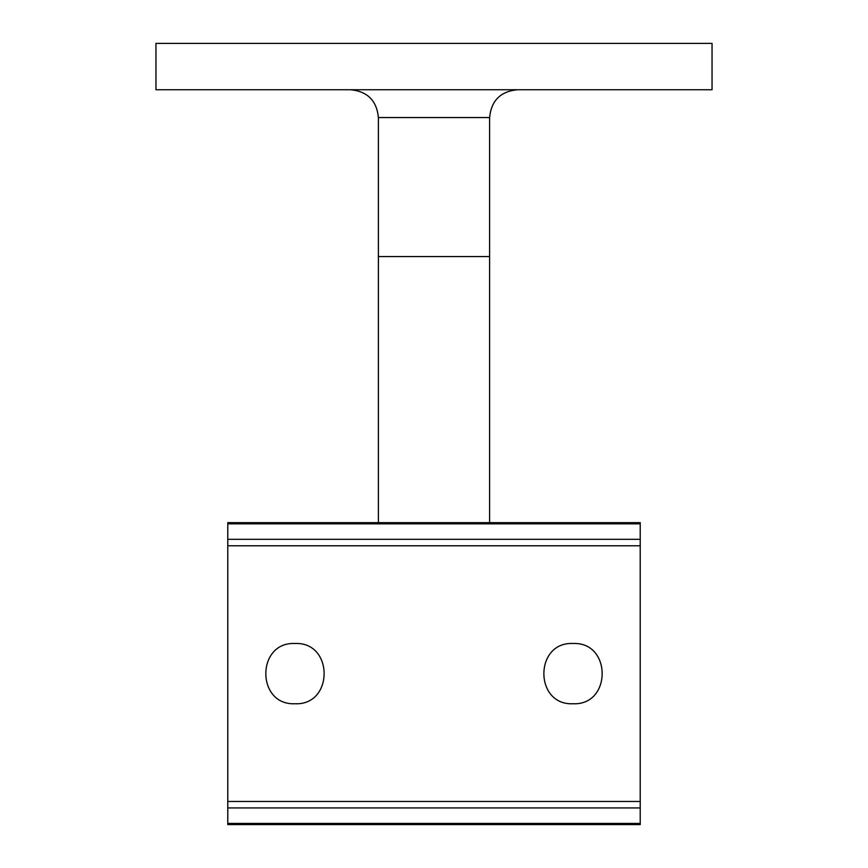 <?xml version="1.0" encoding="UTF-8"?>
<svg xmlns="http://www.w3.org/2000/svg" width="868" height="868" viewBox="0 0 868 868"><rect width="100%" height="100%" fill="white"/><g stroke="black" fill="none" stroke-linecap="round" stroke-linejoin="round"><path stroke-width="1.3" d="M712.042 89.74L155.958 89.74L155.958 43.4L712.042 43.4L712.042 89.74M517.415 89.74C500.521 91.39 491.255 100.655 489.606 117.549L489.606 256.559L378.394 256.559L378.394 522.644M640.215 823.417L640.215 824.6L227.785 824.6L227.785 823.417L640.215 823.417L640.215 807.934L227.785 807.934L227.785 522.644L640.215 522.644L640.215 523.827L227.785 523.827M227.785 823.417L227.785 807.934M227.785 539.31L640.215 539.31L640.215 523.827M573.021 703.742C611.864 705.608 611.886 641.658 573.032 643.503C534.221 641.604 534.091 705.565 573.021 703.742M294.979 703.742C333.822 705.608 333.854 641.658 294.99 643.503C256.179 641.604 256.049 705.565 294.979 703.742M227.785 801.468L640.215 801.468L640.215 545.777L227.785 545.777M640.215 801.468L640.215 807.934M640.215 539.31L640.215 545.777M489.606 117.549L378.394 117.549C376.745 100.655 367.479 91.39 350.585 89.74M489.606 256.559L489.606 522.644M378.394 256.559L378.394 117.549"/></g></svg>
